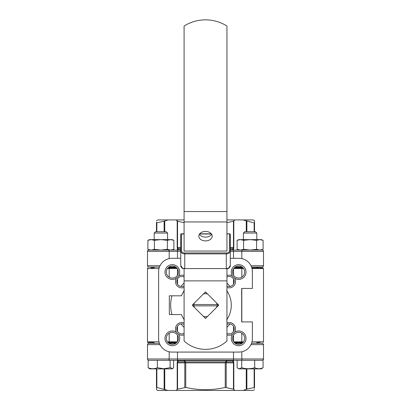 <?xml version="1.0" encoding="UTF-8"?>
<svg xmlns="http://www.w3.org/2000/svg" width="411" height="411" viewBox="0 0 411 411"><rect width="100%" height="100%" fill="white"/><g stroke="black" fill="none" stroke-linecap="round" stroke-linejoin="round"><path stroke-width="0.62" d="M240.363 239.618L238.853 239.618L237.116 240.337L240.363 239.618L243.61 240.337L250.109 239.618L256.603 240.337L259.85 239.618L263.102 240.337L259.85 239.618L240.363 239.618L237.116 240.337L237.116 249.343L240.363 250.063L237.116 249.343L238.853 250.063L250.109 250.063L243.61 249.343L243.61 240.337M259.85 250.063L263.102 249.343L261.36 250.063L262.161 250.063L259.85 250.063L263.102 249.343L259.85 250.063L256.603 249.343L250.109 250.063M256.603 249.343L256.603 240.337M243.61 249.343L240.363 250.063M263.102 249.343L263.102 240.337L259.85 239.618L261.36 239.618L263.102 240.337L261.36 239.618M149.64 250.063L147.898 249.343L151.15 250.063L147.898 249.343L151.15 250.063L154.397 249.343L154.397 240.337L160.891 239.618L167.39 240.337L170.637 239.618L173.884 240.337L170.637 239.618L149.64 239.618L147.898 240.337L151.15 239.618L154.397 240.337M226.949 222.685L233.458 221.226L234.938 219.926L253.186 219.926L254.527 220.789M254.527 222.074L254.527 222.911L254.137 222.911L254.527 222.911L254.527 220.697M230.299 250.063L262.161 250.063A1.341 1.341 0 0 1 263.502 251.404L263.502 265.737A1.341 1.341 0 0 1 262.161 267.078L251.563 267.078M257.81 267.078L259.572 267.078M257.743 267.88L257.743 267.479L256.803 267.479L257.743 267.479L257.743 267.078M242.598 267.479L234.707 267.479L242.598 267.479M176.293 267.479L168.402 267.479L176.293 267.479M153.257 267.88L153.257 267.479L154.197 267.479L153.257 267.479L153.257 267.078M242.079 267.078L235.226 267.078L242.079 267.078M175.774 267.078L168.921 267.078L175.774 267.078M180.737 251.404L147.498 251.404L147.498 265.737C147.159 266.066 147.606 266.513 148.839 267.078L159.437 267.078L153.19 267.078L154.197 267.078L154.197 267.88M234.938 219.926L226.949 219.926M184.087 219.926L157.814 219.926L156.473 220.697M156.473 231.712L156.473 222.911C156.473 219.983 156.473 219.983 156.473 222.911L164.123 221.226L167.981 219.926M156.473 222.911L156.473 222.074M176.062 219.926L177.542 221.226L184.087 222.695M243.019 219.926L254.137 222.911L254.137 231.712M254.527 222.911L254.527 231.712M233.818 221.036L233.818 247.499L233.438 250.063M177.562 250.063L177.182 247.499L177.182 221.036M160.013 265.737L147.498 265.737L147.498 251.404C147.159 251.08 147.606 250.633 148.839 250.063L180.737 250.063M147.498 265.737C147.159 266.066 147.606 266.513 148.839 267.078L153.19 267.078M232.107 250.063L232.713 249.672L233.458 247.499L233.458 221.226M177.542 221.226L177.542 247.499L178.287 249.672L178.893 250.063M180.737 248.45L178.091 248.45A1.341 1.141 165.3 0 0 177.434 249.395M180.737 249.672L178.287 249.672A1.341 1.11 175.9 0 0 177.814 250.063M233.566 249.395A1.341 1.141 -165.3 0 0 232.909 248.45L230.299 248.45M233.186 250.063A1.341 1.11 -175.9 0 0 232.713 249.672L230.299 249.672M176.062 390.45L234.938 390.45L233.458 389.15L225.254 387.465C212.081 390.393 198.914 390.393 185.746 387.465L177.542 389.15L176.062 390.45L157.814 390.45L156.473 389.582M156.473 388.303L156.473 387.465L156.863 387.465L156.473 387.465L156.473 389.674M148.839 360.308A1.341 1.341 0 0 1 147.498 358.973L169.193 358.973A1.341 0.832 -90 0 1 168.361 360.308L148.839 360.308A1.341 1.341 0 0 1 147.498 358.973L147.498 344.639A1.341 1.341 0 0 1 148.839 343.298L159.437 343.298M153.19 343.298L148.839 343.298A1.341 1.341 0 0 0 147.498 344.639L160.013 344.639M153.257 342.497L153.257 342.897L154.197 342.897L153.257 342.897L153.257 343.298M168.402 342.897L176.293 342.897L168.402 342.897M234.707 342.897L242.598 342.897L234.707 342.897M257.743 342.497L257.743 342.897L256.803 342.897L257.743 342.897L257.743 343.298M168.921 343.298L175.774 343.298L168.921 343.298M235.226 343.298L242.079 343.298L235.226 343.298M251.563 343.298L262.161 343.298L256.803 343.298L256.803 342.497M234.938 390.45L253.186 390.45L254.527 389.674M254.527 368.883L254.527 387.465C254.527 390.393 254.527 390.393 254.527 387.465L246.877 389.15L243.019 390.45M254.527 387.465L254.527 388.303M167.981 390.45L156.863 387.465L156.863 368.883M156.473 368.883L156.473 387.465L156.473 368.883M177.182 389.34L177.182 362.872L177.562 360.308M233.438 360.308L233.818 362.872L233.818 389.34M169.193 351.77L169.193 358.973L263.502 358.973C263.841 359.296 263.394 359.743 262.161 360.308L242.639 360.308A1.341 0.832 -90 0 1 241.807 358.973L241.807 351.77M237.959 368.297L239.438 368.739L241.73 367.722C246.04 369.057 250.361 369.057 254.692 367.722C257.476 369.057 260.271 369.057 263.071 367.722L261.247 368.883L238.971 368.883L237.142 367.722L237.142 360.308L241.73 360.308L226.923 360.247L226.199 362.872L226.199 387.465M184.801 387.465L184.801 362.872L184.077 360.247L170.097 360.308L173.627 360.308L173.627 367.722L172.712 368.487L170.097 367.722L163.727 368.739L157.362 367.722C154.289 369.057 151.222 369.057 148.16 367.722L149.753 368.883L172.029 368.883L172.712 368.487M225.254 387.465L225.254 362.872L226.148 360.575L226.923 360.247L184.077 360.247L184.852 360.575L185.746 362.872L185.746 387.465M183.44 360.308A1.341 0.945 -90 0 1 184.113 360.704L178.287 360.704L177.542 362.872L177.542 389.15M178.893 360.308L178.287 360.704A1.341 1.11 4.1 0 1 177.814 360.308M233.458 389.15L233.458 362.872L232.713 360.704L226.887 360.704A1.341 0.945 90 0 1 227.56 360.308M233.186 360.308A1.341 1.11 -4.1 0 1 232.713 360.704L232.107 360.308M177.434 360.981A1.341 1.141 14.7 0 0 178.091 361.927L184.75 361.927A1.341 0.909 -22.5 0 0 185.423 361.927L225.577 361.927A1.341 0.909 22.5 0 0 226.25 361.927L232.909 361.927A1.341 1.141 -14.7 0 0 233.566 360.981M184.113 360.704L184.241 360.699A1.341 0.909 -22.5 0 0 184.914 360.699M184.231 360.637A1.341 0.868 -31.5 0 0 184.852 360.575L226.148 360.575A1.341 0.868 31.5 0 0 226.769 360.637M226.086 360.699A1.341 0.909 22.5 0 0 226.759 360.699L226.887 360.704M229.631 266.205A3.35 2.368 180 0 1 226.281 268.568L184.755 268.568A3.35 2.368 180 0 1 181.405 266.205M180.737 250.571L180.737 234.47A0.668 0.668 0 0 1 181.405 233.802L181.405 250.571A3.35 2.368 -0 0 0 184.755 252.94L226.281 252.94A3.35 2.368 -0 0 0 229.631 250.571L229.631 233.998A0.668 0.473 -0 0 1 230.299 234.47L230.299 265.727A4.018 2.841 -0 0 1 226.281 268.568L226.281 253.89L184.755 253.89L184.755 268.568L226.281 268.568M226.949 233.998L229.631 233.802A0.668 0.668 0 0 1 230.299 234.47L230.299 262.886M205.515 231.429A6.699 4.737 180 0 0 198.821 236.166A6.699 4.737 180 0 0 205.515 240.897A6.699 4.737 180 0 0 212.215 236.166A6.699 4.737 180 0 0 205.515 231.429M199.381 234.27A6.699 4.737 180 0 0 205.515 237.111A6.699 4.737 180 0 0 211.655 234.27M184.087 340.981A31.565 31.565 0 0 0 226.949 340.981L226.949 280.883L184.087 280.883L184.087 340.981M226.949 26.037L226.949 251.049L184.087 251.049L184.087 26.037A40.186 40.186 0 0 1 226.949 26.037M226.949 268.727L226.949 280.883M184.087 268.727L184.087 280.883M216.9 304.52L193.699 304.52A11.821 11.821 0 0 0 193.699 305.856L217.301 305.856A11.821 11.821 0 0 0 217.301 304.52L216.9 304.52A11.421 11.421 0 0 0 216.731 303.123L218.78 305.173L206.014 317.934A12.762 12.762 0 0 1 204.95 317.934L203.435 316.419A11.421 11.421 0 0 0 207.519 316.429L205.515 318.433L205.022 317.939M192.749 305.661L192.256 305.173L192.749 304.674M204.986 292.437L205.515 291.908L218.246 304.638A12.762 12.762 0 0 1 218.251 305.702L216.741 307.207A11.421 11.421 0 0 0 216.9 305.856M184.755 268.568A4.018 2.841 -0 0 1 180.737 265.727L180.737 251.049A0.668 0.473 -0 0 1 181.405 250.571M180.737 235.893L180.737 247.304M180.737 234.47A0.668 0.473 -0 0 1 181.405 233.998L184.087 233.998M153.19 267.88L150.904 267.88M153.19 342.497L148.166 342.497A0.668 0.668 0 0 1 147.498 341.824L147.498 268.553A0.668 0.668 0 0 1 148.166 267.88M226.949 333.367A5.024 5.024 0 0 0 234.203 328.867A5.024 5.024 0 0 0 226.949 324.366M232.487 334.302L234.614 332.175A7.367 7.367 0 0 1 246.019 338.34A7.367 7.367 0 0 1 232.169 341.844A7.367 7.367 0 0 1 232.487 334.302A6.365 6.365 0 0 1 226.949 334.826M226.949 322.907A6.365 6.365 0 0 1 234.614 332.175M232.626 338.34A6.026 6.026 0 0 0 238.652 344.367A6.026 6.026 0 0 0 244.679 338.34A6.026 6.026 0 0 0 238.652 332.314A6.026 6.026 0 0 0 232.626 338.34M166.321 338.34A6.026 6.026 0 0 0 172.348 344.367A6.026 6.026 0 0 0 178.374 338.34A6.026 6.026 0 0 0 172.348 332.314A6.026 6.026 0 0 0 166.321 338.34M184.087 334.816A6.365 6.365 0 0 1 178.513 334.302A7.367 7.367 0 0 1 172.348 345.708A7.367 7.367 0 0 1 164.981 338.34A7.367 7.367 0 0 1 176.386 332.175A6.365 6.365 0 0 1 184.087 322.923M184.087 324.382A5.024 5.024 0 0 0 176.797 328.867A5.024 5.024 0 0 0 184.087 333.352M178.513 334.302L176.386 332.175M166.321 272.036A6.026 6.026 0 0 0 172.348 278.062A6.026 6.026 0 0 0 178.374 272.036A6.026 6.026 0 0 0 172.348 266.009A6.026 6.026 0 0 0 166.321 272.036M184.087 287.453A6.365 6.365 0 0 1 176.386 278.196A7.367 7.367 0 0 1 164.981 272.036A7.367 7.367 0 0 1 178.831 268.532A7.367 7.367 0 0 1 178.513 276.074A6.365 6.365 0 0 1 184.087 275.56M184.087 277.024A5.024 5.024 0 0 0 176.797 281.509A5.024 5.024 0 0 0 184.087 285.989M176.386 278.196L178.513 276.074M232.626 272.036A6.026 6.026 0 0 0 238.652 278.062A6.026 6.026 0 0 0 244.679 272.036A6.026 6.026 0 0 0 238.652 266.009A6.026 6.026 0 0 0 232.626 272.036M226.949 275.55A6.365 6.365 0 0 1 232.487 276.074A7.367 7.367 0 0 1 238.652 264.669A7.367 7.367 0 0 1 246.019 272.036A7.367 7.367 0 0 1 234.614 278.196A6.365 6.365 0 0 1 226.949 287.469M232.487 276.074L234.614 278.196M226.949 286.01A5.024 5.024 0 0 0 234.203 281.509A5.024 5.024 0 0 0 226.949 277.004M242.403 342.497L234.285 342.497L242.403 342.497M176.715 342.497L167.981 342.497L176.715 342.497M168.777 267.88L176.715 267.88L168.777 267.88A0.668 0.416 90 0 1 169.193 268.553L167.431 268.553M234.285 267.88L243.019 267.88L234.285 267.88M180.737 258.303L172.014 258.303A13.393 13.393 0 0 0 158.615 271.697L158.615 338.674A13.393 13.393 0 0 0 172.014 352.073L238.986 352.073A13.393 13.393 0 0 0 252.385 338.674L252.385 321.931L241.668 321.931L241.668 288.445L252.385 288.445L252.385 271.697A13.393 13.393 0 0 0 238.986 258.303L230.299 258.303M171.957 314.564A34.827 34.827 0 0 1 171.957 295.812M257.81 342.497L260.096 342.497M251.83 267.88L262.835 267.88L251.83 267.88M184.087 290.824A25.785 25.785 0 0 0 181.477 295.812L169.332 295.812L169.332 314.564L181.477 314.564A25.785 25.785 0 0 0 184.087 319.553M226.949 319.501A25.785 25.785 0 0 0 226.949 290.875M184.339 319.922L183.465 318.582L184.087 318.582M226.949 318.582L227.535 318.582L226.661 319.922M226.661 290.454L227.535 291.789L226.949 291.789M184.087 291.789L183.465 291.789L184.339 290.454M243.41 233.052L244.751 231.712L255.467 231.712L256.803 233.052L243.41 233.052L243.41 239.618M241.73 360.308L241.73 367.722M254.692 360.308L254.692 367.722M263.071 360.308L263.071 367.722M205.5 293.767A11.421 11.421 0 0 0 203.435 293.957L204.95 292.442A12.762 12.762 0 0 1 206.05 292.442L207.565 293.957A11.421 11.421 0 0 0 205.5 293.767M194.1 305.856A11.421 11.421 0 0 0 194.269 307.253L192.754 305.738A12.762 12.762 0 0 1 192.754 304.638L203.435 293.957M194.269 303.123A11.421 11.421 0 0 0 194.1 304.52M203.435 316.419L194.269 307.253M154.197 233.052L155.533 231.712L166.25 231.712L167.59 233.052L154.197 233.052L154.197 239.618M148.16 367.722L148.16 360.308L170.097 360.308L170.097 367.722M157.362 360.308L157.362 367.722M172.147 250.063L173.884 249.343L170.637 250.063L167.39 249.343L160.891 250.063L154.397 249.343M167.39 249.343L167.39 240.337M147.898 249.343L147.898 240.337L151.15 239.618M173.884 249.343L173.884 240.337L172.147 239.618L170.637 239.618M160.891 250.063L170.637 250.063M164.123 231.712L164.123 221.226M156.863 222.911L156.863 231.712M230.299 247.499L233.818 247.499M177.182 247.499L180.737 247.499M246.877 221.226L246.877 231.712M246.24 231.712L246.24 221.036M164.76 221.036L164.76 231.712M168.361 250.063A1.341 0.832 90 0 1 169.193 251.404L169.193 258.601M177.49 250.063L177.49 258.303M263.502 251.404L233.51 251.404L233.51 258.303M233.51 250.063L233.51 251.404L230.299 251.404M242.639 250.063A1.341 0.832 90 0 0 241.807 251.404L241.807 258.601M250.987 265.737L263.502 265.737M246.877 368.883L246.877 389.15M254.137 387.465L254.137 368.883M233.818 362.872L177.182 362.872M164.123 389.15L164.123 368.883M164.76 368.883L164.76 389.34M246.24 389.34L246.24 368.883M263.502 344.639C263.841 344.31 263.394 343.863 262.161 343.298C263.394 343.863 263.841 344.31 263.502 344.639L263.502 358.973L263.502 344.639L250.987 344.639M233.51 360.308L233.51 352.073M177.49 360.308L177.49 352.073M226.949 221.955L184.087 221.955M226.949 211.537L184.087 211.537M211.475 233.998L199.561 233.998M184.755 252.94L184.755 253.89A4.018 2.841 180 0 1 180.737 251.049M229.631 250.571A0.668 0.473 -0 0 1 230.299 251.049A4.018 2.841 180 0 1 226.281 253.89L226.281 252.94M233.51 341.484L233.51 335.196M233.51 331.415L233.51 326.319M229.97 323.909A30.81 30.81 0 0 1 226.949 327.305M184.087 327.336A30.81 30.81 0 0 1 181.03 323.909M177.49 341.484L177.49 335.196M177.49 331.415L177.49 326.319M177.49 284.052L177.49 278.961M177.49 275.18L177.49 268.892M181.03 286.467A30.81 30.81 0 0 1 184.087 283.035M226.949 283.071A30.81 30.81 0 0 1 229.97 286.467M233.51 284.052L233.51 278.961M233.51 275.18L233.51 268.892M177.264 268.553L169.193 268.553L169.193 277.173M167.431 341.824L177.264 341.824M168.777 342.497A0.668 0.416 90 0 0 169.193 341.824L169.193 333.203M147.498 341.824L158.99 341.824M158.99 268.553L147.498 268.553M233.736 341.824L241.807 341.824L241.807 333.203M241.807 321.931L241.807 288.445M241.807 277.173L241.807 268.553L233.736 268.553M242.223 342.497A0.668 0.416 90 0 1 241.807 341.824L243.569 341.824M252.01 341.824L263.502 341.824L263.502 268.553L252.01 268.553M243.569 268.553L241.807 268.553A0.668 0.416 -90 0 1 242.223 267.88M260.62 268.553A0.668 0.524 -90 0 0 260.096 267.88M147.498 251.404C147.159 251.08 147.606 250.633 148.839 250.063M263.502 358.973C263.841 359.296 263.394 359.743 262.161 360.308M229.631 233.802L226.949 233.802M211.321 233.802L199.71 233.802M184.087 233.802L181.405 233.802M180.737 265.727C181.934 269.38 183.039 268.147 184.755 268.768M226.281 268.768C228.197 269.03 229.533 268.018 230.299 265.727M263.502 341.824L262.835 342.497L263.502 341.824M263.502 268.553L262.835 267.88L263.502 268.553M256.803 233.052L256.803 239.618M256.803 267.078L256.803 267.88M154.197 342.497L154.197 343.298M167.59 233.052L167.59 239.618"/></g></svg>

